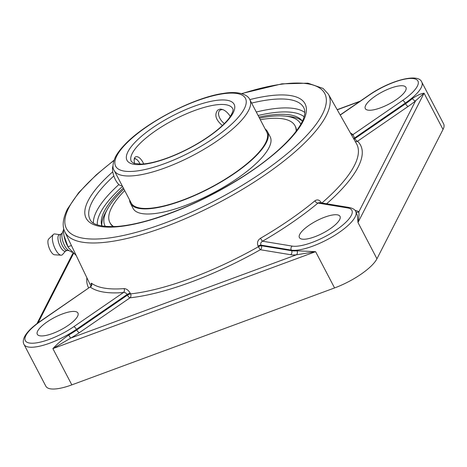 <?xml version="1.0" encoding="UTF-8"?>
<svg xmlns="http://www.w3.org/2000/svg" width="467" height="467" viewBox="0 0 467 467"><rect width="100%" height="100%" fill="white"/><g stroke="black" fill="none" stroke-linecap="round" stroke-linejoin="round"><path stroke-width="0.7" d="M79.372 332.656L130.019 297.812A2.913 1.033 55.5 0 1 127.392 295.132L76.746 329.976A2.913 1.033 55.5 0 0 79.372 332.656A41.832 12.65 -27.6 0 1 70.751 338.073A2.913 0.362 60.1 0 1 68.725 335.02C62.695 339.229 57.412 343.765 52.876 348.615L70.751 338.073L296.44 254.807A2.913 2.236 84.8 0 0 296.989 250.802A38.919 11.768 152.4 0 1 291.583 250.715A2.913 2.574 -80.7 0 1 290.632 254.719A41.832 12.65 -27.6 0 0 296.44 254.807L315.61 251.678L296.989 250.802M321.617 203.238L321.284 202.62C319.422 199.8 317.297 199.205 314.916 200.828A150.421 45.48 152.4 0 1 260.51 238.258A2.913 0.403 -120.1 0 0 262.53 241.211C260.855 242.198 260.329 243.5 260.965 245.111A2.913 0.794 -28.4 0 0 258.088 246.103L258.42 246.722A2.913 0.292 -119.4 0 0 260.341 249.728L290.632 254.719M319.329 202.579L317.986 203.057L347.676 207.943A36.012 10.887 152.4 0 1 336.532 229.752A36.012 10.887 152.4 0 1 292.219 246.103A2.913 2.574 -80.7 0 0 291.268 250.102L260.965 245.111L261.298 245.73A2.913 0.794 -28.4 0 0 258.42 246.722A150.637 45.55 152.4 0 1 130.567 293.889A2.913 2.195 83.8 0 1 130.019 297.812A153.544 46.426 -27.6 0 0 260.341 249.728A2.913 2.574 -80.7 0 0 261.298 245.73L291.583 250.715L291.268 250.102A38.919 11.768 -27.6 0 0 312.715 246.15A38.919 11.768 -27.6 0 0 355.726 211.452L357.354 215.41L357.991 222.52C358.913 218.031 359.193 214.487 358.831 211.878A2.913 2.749 -51.1 0 1 355.924 211.837M355.247 141.513A2.913 2.761 133 0 0 357.535 141.262L408.181 106.418A41.832 12.65 -27.6 0 0 415.589 100.802L424.065 93.207C421.205 93.447 417.335 95.215 412.449 98.514A2.913 1.64 -130.1 0 0 415.589 100.802L358.831 211.878A41.832 12.65 -27.6 0 0 355.048 210.395A2.913 2.574 -80.7 0 1 355.031 210.401M68.725 335.02A38.919 11.768 152.4 0 0 76.746 329.976L76.425 329.363L127.088 294.502L127.392 295.132A2.913 0.846 -25.7 0 1 130.567 293.889L130.264 293.264A2.913 0.846 -25.7 0 0 127.088 294.502C126.201 292.99 124.987 292.33 123.44 292.529L73.798 326.684A36.012 10.887 152.4 0 1 29.491 343.035A36.012 10.887 152.4 0 1 40.635 321.226A2.913 1.033 55.5 0 0 40.267 321.284C33.408 326.013 28.505 330.572 25.557 334.967C23.157 338.844 22.644 342.002 24.01 344.448L45.859 386.238A38.919 11.768 -27.6 0 0 71.83 384.872L334.565 287.941A38.919 11.768 -27.6 0 0 376.945 258.782L443.025 129.47A38.919 11.768 -27.6 0 0 443.65 123.936L421.8 82.139C418.52 72.589 389.501 80.744 369.076 95.046A2.913 1.033 -124.5 0 1 369.444 94.982A36.012 10.887 152.4 0 1 413.75 78.637A36.012 10.887 152.4 0 1 402.607 100.446L352.964 134.601L354.57 137.987A2.913 0.916 -29.5 0 0 353.694 138.775M123.335 187.973A113.23 34.237 -27.6 0 0 104.304 211.247A113.23 34.237 -27.6 0 0 101.456 224.353A113.23 34.237 -27.6 0 0 101.899 226.005M302.406 121.181A113.23 34.237 -27.6 0 0 301.303 119.873A113.23 34.237 -27.6 0 0 258.94 117.083M130.264 293.264C128.507 290.229 126.434 288.67 124.059 288.6A150.421 45.48 152.4 0 1 91.526 283.241L91.088 283.317L91.45 284.712M260.51 238.258C257.615 240.266 256.803 242.881 258.088 246.103M292.219 246.103L262.53 241.211A153.328 46.361 -27.6 0 0 317.986 203.057A2.913 1.611 50.2 0 1 314.916 200.828M351.546 134.998A2.913 2.744 126.6 0 0 352.964 134.601A153.328 46.361 -27.6 0 0 350.408 132.99M91.526 283.241A2.913 2.744 -53.4 0 1 90.277 287.071A153.328 46.361 -27.6 0 0 123.44 292.529A2.913 2.259 85.4 0 0 124.059 288.6M40.635 321.226L90.265 286.89C91.269 285.693 91.66 284.882 91.427 284.461L91.69 285.232M62.631 313.865A22.918 6.929 152.4 0 1 77.931 313.059A22.918 6.929 152.4 0 1 52.602 333.496A22.918 6.929 152.4 0 1 37.307 334.296A22.918 6.929 152.4 0 1 62.631 313.865M380.611 107.807A22.918 6.929 152.4 0 1 365.311 108.607A22.918 6.929 152.4 0 1 390.64 88.175A22.918 6.929 152.4 0 1 405.934 87.37A22.918 6.929 152.4 0 1 380.611 107.807M299.767 234.341A22.918 6.929 152.4 0 1 320.631 218.842A22.918 6.929 152.4 0 1 340.017 216.367A22.918 6.929 152.4 0 1 339.649 219.624A22.918 6.929 152.4 0 1 318.786 235.129A22.918 6.929 152.4 0 1 299.4 237.604A22.918 6.929 152.4 0 1 299.767 234.341M64.224 230.301L63.337 230.628L63.734 228.672M76.203 255.49L68.602 247.895L68.001 246.786L63.956 235.508L63.337 230.628M71.422 245.519L68.001 246.786M63.997 235.707A14.349 5.365 69.7 0 0 64.026 235.882A14.349 5.365 69.7 0 0 68.205 247.206L68.602 247.895M63.372 230.249L62.228 233.313A9.883 3.695 69.7 0 0 63.279 242.589A9.883 3.695 69.7 0 0 68.503 250.324L72.122 252.332M62.444 232.741L60.903 234.3A8.733 3.263 69.7 0 0 60.552 234.796A8.733 3.263 69.7 0 0 61.597 243.949A8.733 3.263 69.7 0 0 66.857 250.435L69.04 250.621M61.119 234.078L59.216 234.778A8.733 3.263 69.7 0 0 58.381 235.596A8.733 3.263 69.7 0 0 59.718 245.444A8.733 3.263 69.7 0 0 65.263 251.164L67.166 250.464M59.531 234.667L54.884 233.967A11.226 4.197 69.7 0 0 53.419 234.422A11.226 4.197 69.7 0 0 52.94 235.094A11.226 4.197 69.7 0 0 54.3 246.909A11.226 4.197 69.7 0 0 61.089 255.204A11.226 4.197 69.7 0 0 62.496 254.597L65.573 251.053M53.419 234.422L48.702 238.987A8.54 3.193 69.7 0 0 48.34 239.495A8.54 3.193 69.7 0 0 49.374 248.485A8.54 3.193 69.7 0 0 54.54 254.795L61.089 255.204M222.38 125.518C215.777 119.955 214.201 114.824 217.657 110.124L220.039 109.126C223.74 109.196 227.16 111.648 230.313 116.481M134.718 163.584C133.72 159.842 134.064 157.577 135.745 156.784C138.039 156.223 140.409 158.004 142.861 162.131L143.684 163.94M105.32 226.454A110.317 33.355 152.4 0 1 106.838 210.296A110.317 33.355 152.4 0 1 107.509 209.029A110.317 33.355 152.4 0 1 123.889 189.03M259.494 118.139A110.317 33.355 152.4 0 1 285.267 116.102A110.317 33.355 152.4 0 1 300.824 124.251M107.509 209.029L105.565 212.543A114.001 34.47 -27.6 0 0 104.871 213.845A114.001 34.47 -27.6 0 0 101.829 225.806M302.283 121.011A114.001 34.47 -27.6 0 0 289.26 116.511L285.267 116.102M131.069 202.754A76.506 23.134 -27.6 0 0 131.174 202.964A76.506 23.134 -27.6 0 0 209.35 188.195A76.506 23.134 -27.6 0 0 266.879 132.278A76.506 23.134 -27.6 0 0 266.774 132.068L249.804 99.611C248.082 95.017 239.227 90.616 222.922 93.464C193.601 97.615 145.009 122.955 124.671 144.741C120.474 149.078 117.375 153.188 115.367 157.075C112.64 163.526 112.255 168.003 114.205 170.502A76.506 23.134 -27.6 0 0 178.931 162.236A76.506 23.134 -27.6 0 0 248.572 110.492A76.506 23.134 -27.6 0 0 249.804 99.611A123.492 37.342 -27.6 0 1 296.627 131.32A123.492 37.342 -27.6 0 1 159.194 217.231A123.492 37.342 -27.6 0 1 88.14 200.699A123.492 37.342 -27.6 0 1 112.763 171.798M129.587 199.929A77.341 23.385 -27.6 0 0 130.328 203.133A77.341 23.385 -27.6 0 0 130.433 203.349A77.341 23.385 -27.6 0 0 209.461 188.417A77.341 23.385 -27.6 0 0 267.62 131.892A77.341 23.385 -27.6 0 0 267.515 131.682A77.341 23.385 -27.6 0 0 265.192 129.038M296.522 130.795A104.45 31.581 -27.6 0 0 295.529 126.773A104.45 31.581 -27.6 0 0 295.389 126.487L295.021 125.786A104.45 31.581 -27.6 0 0 260.3 119.68M124.695 190.571A104.45 31.581 -27.6 0 0 109.751 222.286A104.45 31.581 -27.6 0 0 109.891 222.572L110.259 223.273A104.45 31.581 -27.6 0 0 113.148 226.658M109.891 222.572A104.45 31.581 -27.6 0 0 113.75 226.635M296.16 131.274A104.45 31.581 -27.6 0 0 295.162 126.072A104.45 31.581 -27.6 0 0 295.021 125.786M130.433 203.349L133.101 208.451A77.341 23.385 -27.6 0 0 212.129 193.525A77.341 23.385 -27.6 0 0 270.288 137A77.341 23.385 -27.6 0 0 270.183 136.79L267.515 131.682M134.204 159.194A9.463 3.538 -110.3 0 1 136.247 159.2A9.463 3.538 -110.3 0 1 137.613 160.309A9.463 3.538 -110.3 0 1 140.164 164.133M113.032 165.867A11.103 4.15 69.7 0 0 118.314 183.98A11.103 4.15 69.7 0 0 121.811 185.592L122.045 185.504M224.37 123.58A9.463 5.417 49.6 0 1 222.741 122.167A9.463 5.417 49.6 0 1 218.667 114.94A9.463 5.417 49.6 0 1 223.22 109.722M91.147 285.903A150.637 45.55 152.4 0 1 89.559 283.352L64.884 231.883A148.658 44.949 -27.6 0 0 190.168 216.56A148.658 44.949 -27.6 0 0 326.188 115.705A148.658 44.949 -27.6 0 0 328.354 94.141L323.106 88.444L307.916 83.173L281.945 83.844L241.527 93.593M86.891 277.783A153.544 46.426 -27.6 0 0 88.695 287.97M38.084 322.837L73.5 253.528M71.83 384.872L52.876 348.615L315.61 251.678L334.565 287.941M24.01 344.448A38.919 11.768 -27.6 0 0 49.987 343.082A38.919 11.768 -27.6 0 0 76.425 329.363A2.913 1.033 55.5 0 0 73.798 326.684M328.354 94.141L356.537 143.778A150.637 45.55 152.4 0 1 354.342 165.633A150.637 45.55 152.4 0 1 321.891 202.999M326.631 203.775A153.544 46.426 -27.6 0 0 357.535 141.262A2.913 1.033 -124.5 0 1 354.908 138.582A2.913 0.916 -29.5 0 0 354.033 139.376M376.945 258.782L357.991 222.52L424.065 93.207L443.025 129.47M337.244 109.798L359.654 101.526M412.449 98.514A38.919 11.768 152.4 0 1 405.554 103.738A2.913 1.033 -124.5 0 0 408.181 106.418M402.607 100.446A2.913 1.033 -124.5 0 1 405.233 103.125L405.554 103.738L354.908 138.582L354.57 137.987L405.233 103.125A38.919 11.768 -27.6 0 0 421.8 82.139M97.294 224.843A117.672 35.58 152.4 0 1 100.446 212.672A117.672 35.58 152.4 0 1 122.506 186.386M258.111 115.489A117.672 35.58 152.4 0 1 304.081 116.738M304.77 112.43A120.585 36.461 -27.6 0 0 256.29 112.016M118.881 184.529A120.585 36.461 -27.6 0 0 96.628 211.148A120.585 36.461 -27.6 0 0 93.365 222.952M251.625 103.09A120.585 36.461 152.4 0 1 303.743 107.644C310.537 120.305 284.257 150.427 242.741 176.695C210.961 196.765 179.287 211.388 147.718 220.57C136.078 223.827 125.816 225.794 116.937 226.454C100.948 227.05 91.976 224.691 90.02 219.379A120.585 36.461 152.4 0 1 91.958 202.223A120.585 36.461 152.4 0 1 113.837 175.948M241.83 93.68A145.751 44.073 152.4 0 1 319.603 119.178A145.751 44.073 152.4 0 1 158.862 225.217A145.751 44.073 152.4 0 1 68.777 207.844A145.751 44.073 152.4 0 1 113.89 160.566M340.239 115.075L369.444 94.982M347.676 207.943A2.913 2.574 -80.7 0 1 349.433 207.535L319.323 202.573M131.338 161.541A57.172 17.285 152.4 0 1 132.254 153.41A57.172 17.285 152.4 0 1 184.302 114.742A57.172 17.285 152.4 0 1 232.671 108.566C233.733 109.868 232.578 113.032 229.198 118.063C225.52 122.955 219.805 128.285 212.053 134.041C199.339 143.299 185.323 150.94 170.006 156.976C158.319 161.436 148.675 163.818 141.075 164.11L134.093 163.403L131.338 161.541M116.838 155.797A73.231 22.142 152.4 0 1 226.297 93.377A73.231 22.142 152.4 0 1 198.539 147.695A73.231 22.142 152.4 0 1 116.838 155.797M127.964 151.693A60.447 18.277 -27.6 0 0 195.399 145.004A60.447 18.277 -27.6 0 0 218.311 100.171A60.447 18.277 -27.6 0 0 127.964 151.693M36.911 323.707L72.986 253.108M337.162 109.657L360.185 101.164M113.989 160.269L96.243 174.856L78.707 192.655L67.47 208.977C61.697 220.663 62.765 227.908 64.884 231.883M40.267 321.284L90.265 286.884M340.163 114.94L369.076 95.046M355.726 211.452C355.101 209.695 353.005 208.393 349.433 207.535M64.026 235.882L63.956 235.508M131.174 202.964L114.205 170.502M136.247 159.2L134.537 158.231M218.667 114.94L218.433 113.604"/></g></svg>
